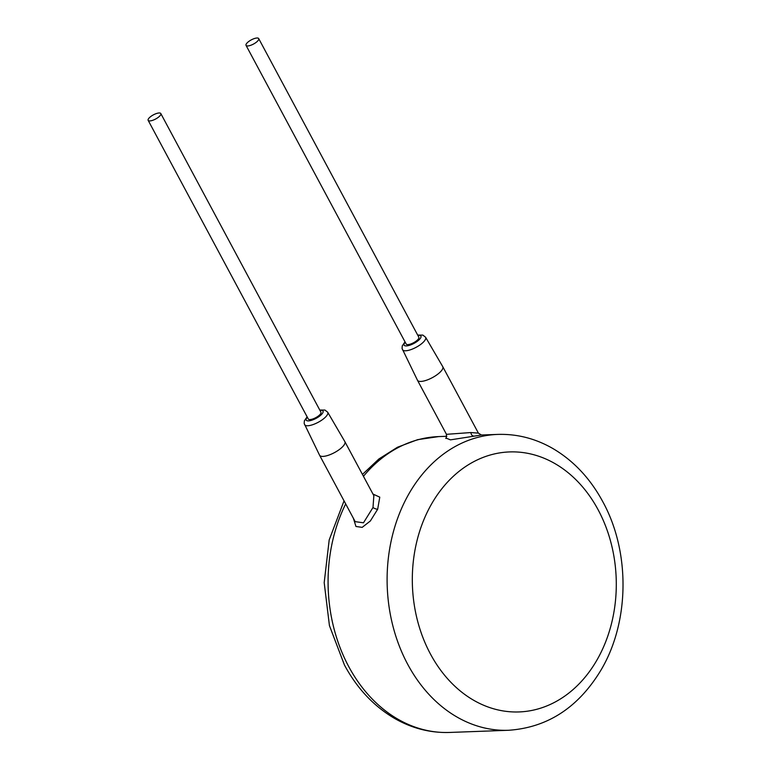 <?xml version="1.0" encoding="UTF-8"?>
<svg xmlns="http://www.w3.org/2000/svg" width="771" height="771" viewBox="0 0 771 771"><rect width="100%" height="100%" fill="white"/><g stroke="black" fill="none" stroke-linecap="round" stroke-linejoin="round"><path stroke-width="1.16" d="M353.369 518.237L355.951 526.477L362.187 527.364L370.379 520.955L377.674 509.226L379.775 497.16L372.962 494.038M445.995 438.063L450.466 439.855L481.422 435.008L478.396 433.129L442.776 366.697A14.35 4.722 -28.2 0 0 442.747 366.649L425.602 337.264L422.855 335.086L417.67 335.077M445.725 438.285C446.187 438.882 446.428 437.562 446.457 434.324L470.879 432.55L478.396 433.129M405.026 341.861L402.26 345.88L402.067 348.482L417.448 380.209A14.35 4.722 -28.2 0 0 417.468 380.267A14.35 4.722 -28.2 0 0 426.141 380.344A14.35 4.722 -28.2 0 0 439.036 373.154A14.35 4.722 -28.2 0 0 442.776 366.697M246.045 45.373L406.182 344.02A7.18 2.361 -28.2 0 0 410.519 344.059A7.18 2.361 -28.2 0 0 416.966 340.464A7.18 2.361 -28.2 0 0 418.836 337.235L258.699 38.589A7.18 2.361 -28.2 0 0 254.363 38.55A7.18 2.361 -28.2 0 0 247.915 42.145A7.18 2.361 -28.2 0 0 246.045 45.373A7.18 2.361 -28.2 0 0 250.382 45.412A7.18 2.361 -28.2 0 0 256.83 41.817A7.18 2.361 -28.2 0 0 258.699 38.589M148.157 120.343L308.284 418.99A7.18 2.361 -28.2 0 0 312.621 419.029A7.18 2.361 -28.2 0 0 319.069 415.434A7.18 2.361 -28.2 0 0 320.938 412.206L160.811 113.559A7.18 2.361 -28.2 0 0 156.474 113.52A7.18 2.361 -28.2 0 0 150.027 117.115A7.18 2.361 -28.2 0 0 148.157 120.343A7.18 2.361 -28.2 0 0 152.494 120.382A7.18 2.361 -28.2 0 0 158.942 116.787A7.18 2.361 -28.2 0 0 160.811 113.559M307.128 416.822L304.362 420.85L304.179 423.452L319.551 455.179A14.35 4.722 -28.2 0 0 319.579 455.227A14.35 4.722 -28.2 0 0 328.253 455.314A14.35 4.722 -28.2 0 0 341.139 448.115A14.35 4.722 -28.2 0 0 344.878 441.667A14.35 4.722 -28.2 0 0 344.849 441.61L327.704 412.234L324.957 410.056L319.782 410.047M319.579 455.227L355.2 521.659L363.488 522.796L372.991 507.511L373.858 495.714M344.039 500.861L329.198 539.893L324.196 582.664L329.429 625.599L344.464 665.065C357.012 688.33 373.656 706.072 394.386 718.302C411.82 728.335 430.218 733.057 449.58 732.45A148.032 116.016 -92.1 0 1 348.704 666.529A148.032 116.016 -92.1 0 1 345.678 503.906M363.449 476.295A148.032 116.016 -92.1 0 1 438.689 436.588L446.823 436.29M497.719 434.41A148.032 116.016 87.9 0 0 399.127 514.363A148.032 116.016 87.9 0 0 407.734 664.361A148.032 116.016 87.9 0 0 508.619 730.272C547.256 727.593 577.865 707.836 600.426 671.011C629.666 622.823 630.582 552.248 602.845 501.796C590.307 478.56 573.691 460.827 552.99 448.597C535.537 438.535 517.11 433.813 497.719 434.41L481.412 435.008M473.519 436.02A3.585 2.217 80.7 0 1 470.879 432.55M402.462 349.668A13.126 4.318 -28.2 0 0 410.355 349.812A13.126 4.318 -28.2 0 0 422.2 343.211A13.126 4.318 -28.2 0 0 425.602 337.264M405.209 342.199A9.541 3.142 -28.2 0 0 407.175 345.842A9.541 3.142 -28.2 0 0 418.431 340.406A9.541 3.142 -28.2 0 0 417.853 335.414M307.311 417.159A9.541 3.142 -28.2 0 0 309.287 420.812A9.541 3.142 -28.2 0 0 320.534 415.376A9.541 3.142 -28.2 0 0 319.965 410.384M304.564 424.638A13.126 4.318 -28.2 0 0 312.457 424.782A13.126 4.318 -28.2 0 0 324.312 418.181A13.126 4.318 -28.2 0 0 327.704 412.234M377.674 509.226A3.585 1.166 23.7 0 1 372.991 507.511M598.171 509.862A130.087 101.945 87.9 0 0 456.259 473.673A130.087 101.945 87.9 0 0 430.44 654.001A130.087 101.945 87.9 0 0 572.352 690.19A130.087 101.945 87.9 0 0 598.171 509.862M362.447 474.425L378.918 458.957L397.499 447.228L417.641 439.663L438.689 436.588M446.457 434.324L417.468 380.267M373.868 495.724L344.878 441.667M449.58 732.45L508.619 730.272"/></g></svg>
